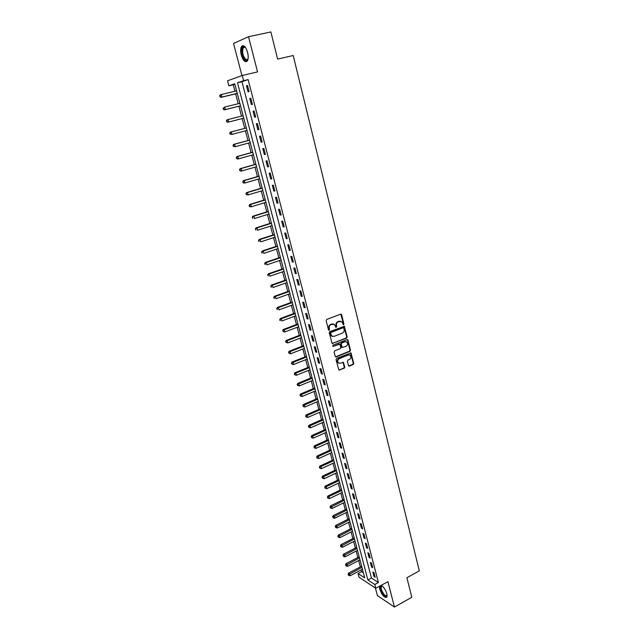 <?xml version="1.0" encoding="UTF-8"?>
<svg xmlns="http://www.w3.org/2000/svg" width="639" height="639" viewBox="0 0 639 639"><rect width="100%" height="100%" fill="white"/><g stroke="black" fill="none" stroke-linecap="round" stroke-linejoin="round"><path stroke-width="0.96" d="M343.534 324.74L343.918 323.933L341.625 314.731L340.643 314.156L326.697 319.468L326.146 320.642L328.502 329.9L329.197 330.299L329.285 328.286C329.005 326.537 329.596 325.291 331.066 324.54L334.421 324.388L335.914 327.448L336.785 326.697L336.481 325.507C336.21 323.765 336.801 322.519 338.255 321.776L341.553 321.617L343.534 324.74M343.071 324.652L343.455 323.845L340.779 314.116M328.694 330.219L328.829 328.19L329.285 328.286M335.898 327.432L336.018 325.411L336.481 325.507M379.446 586.306L379.678 589.094C382.082 595.372 384.478 598.072 386.875 597.177L386.867 593.815C385.517 589.637 383.632 586.818 381.195 585.348M247.62 52.454C245.719 46.631 243.691 44.634 241.55 46.463C240.472 48.372 240.384 51.24 241.278 55.066C243.171 60.857 245.192 62.838 247.341 61.017C248.411 59.139 248.507 56.288 247.62 52.454M348.439 365.564L349.405 366.099L353.207 364.526L353.75 363.375L350.979 352.944L336.593 358.407L336.042 359.565L338.87 370.053L344.221 368.232L344.764 367.074L343.407 362.353L340.403 363.2L338.526 362.944C337.272 361.307 337.512 359.877 339.253 358.647L348.271 354.98L350.092 355.22C351.37 356.85 351.138 358.279 349.405 359.525L347.912 360.132L347.368 361.291L348.439 365.564M374.797 584.485L375.788 588.303L359.038 577.225L358.048 573.51L364.717 577.88L234.713 83.765L228.858 85.802L227.532 80.802L242.261 75.474L243.619 80.666L237.5 82.79L367.88 579.956L374.797 584.485L378.392 582.528L248.124 79.603L243.619 80.666M242.261 75.474L257.533 71.911L248.531 36.719L270.864 31.95L277.63 59.092L293.205 55.521L419.312 570.883L406.915 577.704L411.796 597.273L394.439 607.05L387.945 581.666L375.788 588.303M346.618 338.095L347.161 336.945L344.325 326.321L329.788 331.625L329.237 332.791L332.12 343.462L346.618 338.095L346.146 337.999L346.697 336.841L343.806 326.194M347.959 340.148L350.468 350.212L349.924 351.37L336.21 356.905L335.227 356.362L334.125 352.033L334.676 350.867L340.283 348.63L340.827 347.464L339.812 344.133L333.278 346.362L332.791 346.298L332.975 345.156L346.993 339.597L347.959 340.148L347.496 340.044L350.004 350.1L350.468 350.212M375.412 588.056L377.369 595.572L394.439 607.05M248.531 36.719L233.554 43.428L241.933 75.594M248.124 79.603L241.957 81.736L371.451 578.031L378.392 582.528M246.454 85.77L248.052 91.904L249.082 91.577L247.485 85.426L246.454 85.77L247.509 85.514M249.769 98.526L251.351 104.62L252.389 104.325L250.807 98.214L249.769 98.526L250.823 98.27M253.06 111.194L254.634 117.241L255.68 116.977L254.106 110.914L253.06 111.194L254.106 110.922M256.327 123.766L257.892 129.773L258.939 129.533L257.373 123.519L256.327 123.766M259.578 136.251L261.127 142.209L262.174 142.01L260.624 136.035L259.578 136.251M262.797 148.647L264.338 154.566L265.393 154.39L263.851 148.464L262.797 148.647M266 160.956L267.525 166.835L268.588 166.691L267.054 160.796L266 160.956M269.179 173.177L270.688 179.016L271.759 178.904L270.233 173.049L269.179 173.177M272.326 185.318L273.835 191.109L274.906 191.029L273.396 185.222L272.326 185.318M275.465 197.363L276.959 203.122L278.029 203.066L276.535 197.299L275.465 197.363M278.572 209.336L280.058 215.047L281.136 215.023L279.642 209.296L278.572 209.336M281.663 221.222L283.141 226.893L284.219 226.901L282.742 221.214L281.663 221.222M284.73 233.027L286.2 238.659L287.278 238.69L285.809 233.043L284.73 233.027M287.782 244.745L289.235 250.344L290.322 250.4L288.86 244.793L287.782 244.745M290.801 256.391L292.247 261.95L293.341 262.03L291.887 256.463L290.801 256.391M293.812 267.949L295.242 273.468L296.336 273.58L294.898 268.053L293.812 267.949M296.792 279.435L298.221 284.914L299.316 285.058L297.886 279.562L296.792 279.435M299.763 290.841L301.177 296.288L302.271 296.448L300.857 290.993L299.763 290.841M302.702 302.167L304.108 307.575L305.21 307.766L303.805 302.343L302.702 302.167M305.634 313.422L307.024 318.789L308.134 319.005L306.728 313.621L305.634 313.422M308.533 324.596L309.923 329.932L311.025 330.171L309.643 324.82L308.533 324.596M311.425 335.699L312.798 341.002L313.909 341.266L312.527 335.946L311.425 335.699M314.284 346.721L315.658 351.993L316.768 352.281L315.394 347.001L314.284 346.721M317.136 357.68L318.494 362.912L319.612 363.224L318.246 357.976L317.136 357.68M319.963 368.559L321.313 373.759L322.431 374.095L321.082 368.887L319.963 368.559M322.775 379.366L324.117 384.534L325.235 384.886L323.893 379.718L322.775 379.366M325.563 390.109L326.896 395.237L328.023 395.613L326.689 390.477L325.563 390.109M328.334 400.773L329.66 405.869L330.786 406.276L329.46 401.164L328.334 400.773M331.09 411.372L332.408 416.436L333.534 416.86L332.216 411.788L331.09 411.372M333.83 421.9L335.14 426.932L336.266 427.379L334.956 422.339L333.83 421.9M336.545 432.363L337.847 437.356L338.982 437.827L337.68 432.819L336.545 432.363M339.253 442.755L340.539 447.715L341.673 448.211L340.379 443.234L339.253 442.755M341.937 453.075L343.215 458.011L344.349 458.522L343.071 453.578L341.937 453.075M344.597 463.339L345.875 468.235L347.009 468.77L345.739 463.858L344.597 463.339M347.249 473.531L348.519 478.395L349.653 478.954L348.391 474.074L347.249 473.531M349.884 483.659L351.138 488.492L352.281 489.067L351.027 484.218L349.884 483.659M352.496 493.723L353.75 498.524L354.893 499.123L353.639 494.306L352.496 493.723M355.1 503.716L356.338 508.5L357.489 509.107L356.243 504.323L355.1 503.716M357.68 513.652L358.91 518.405L360.061 519.036L358.83 514.275L357.68 513.652M360.244 523.525L361.474 528.245L362.625 528.9L361.394 524.172L360.244 523.525M362.8 533.341L364.014 538.022L365.165 538.701L363.95 534.004L362.8 533.341M365.332 543.086L366.538 547.743L367.697 548.438L366.482 543.765L365.332 543.086M367.848 552.775L369.054 557.408L370.213 558.111L369.007 553.478L367.848 552.775M370.348 562.4L371.547 567.001L372.705 567.728L371.507 563.119L370.348 562.4M372.841 571.969L374.031 576.546L375.189 577.289L373.999 572.704L372.841 571.969M234.832 84.212L233.243 84.763L234.944 91.241M235.623 93.821L238.235 103.718M238.898 106.242L241.502 116.106M242.149 118.574L244.737 128.375M245.392 130.859L247.948 140.556M248.603 143.056L251.135 152.657M251.798 155.165L254.298 164.67M254.969 167.194L257.445 176.596M258.116 179.144L260.568 188.441M261.247 191.013L263.667 200.215M264.354 202.795L266.751 211.9M267.437 214.496L269.81 223.506M270.497 226.126L272.853 235.04M273.54 237.668L275.872 246.494M276.567 249.138L278.868 257.868M279.57 260.528L281.847 269.163M282.55 271.839L284.802 280.393M285.513 283.077L287.742 291.536M288.461 294.244L290.665 302.614M291.384 305.338L293.565 313.621M294.283 316.353L296.448 324.548M297.167 327.296L299.308 335.411M300.034 338.167L302.151 346.194M302.878 348.974L304.979 356.913M305.714 359.701L307.782 367.561M308.517 370.364L310.57 378.144M311.313 380.956L313.342 388.656M314.084 391.475L316.097 399.095M316.84 401.931L318.829 409.471M319.58 412.323L321.545 419.783M322.304 422.643L324.245 430.031M325.003 432.899L326.928 440.207M327.695 443.091L329.596 450.327M330.363 453.219L332.248 460.376M333.015 463.283L334.876 470.368M335.651 473.283L337.496 480.288M338.271 483.22L340.1 490.153M340.875 493.092L342.68 499.954M343.455 502.901L345.252 509.698M346.026 512.654L347.8 519.379M348.582 522.351L350.34 529.004M351.123 531.975L352.856 538.565M353.647 541.553L355.364 548.07M356.155 551.066L357.848 557.512M358.647 560.523L360.324 566.905M361.123 569.916L361.57 571.633L363.375 572.808M361.57 571.633L358.048 573.51M233.243 84.763L228.858 85.802M241.957 81.736L237.5 82.79M371.451 578.031L367.88 579.956M254.634 117.241L255.672 116.969M257.892 129.773L258.931 129.493M261.127 142.209L262.158 141.93M264.338 154.566L265.361 154.279M267.525 166.835L268.548 166.539M270.688 179.016L271.703 178.72M273.835 191.109L274.842 190.805M276.959 203.122L277.965 202.811M280.058 215.047L281.056 214.736M283.141 226.893L284.131 226.573M286.2 238.659L287.183 238.339M289.235 250.344L290.218 250.017M292.247 261.95L293.229 261.615M295.242 273.468L296.216 273.133M298.221 284.914L299.188 284.571M301.177 296.288L302.143 295.937M304.108 307.575L305.067 307.223M307.024 318.789L307.982 318.43M309.923 329.932L310.873 329.572M312.798 341.002L313.741 340.627M315.658 351.993L316.601 351.618M318.494 362.912L319.428 362.529M321.313 373.759L322.248 373.376M324.117 384.534L325.043 384.143M326.896 395.237L327.823 394.846M329.66 405.869L330.579 405.477M332.408 416.436L333.318 416.037M335.14 426.932L336.042 426.525M337.847 437.356L338.75 436.948M340.539 447.715L341.442 447.308M343.215 458.011L344.109 457.596M345.875 468.235L346.769 467.82M348.519 478.395L349.405 477.98M351.138 488.492L352.025 488.068M353.75 498.524L354.629 498.101M356.338 508.5L357.217 508.061M358.91 518.405L359.789 517.965M361.474 528.245L362.337 527.806M364.014 538.022L364.877 537.583M366.538 547.743L367.401 547.296M369.054 557.408L369.909 556.952M371.547 567.001L372.401 566.553M374.031 576.546L374.877 576.082M340.403 321.185L339.405 321.329M336.018 325.411C335.747 323.669 336.338 322.431 337.791 321.689L338.942 321.249M333.262 323.949L332.224 324.093M328.829 328.19C328.55 326.449 329.141 325.203 330.603 324.452L331.769 324.005M332.176 343.502L346.146 337.999M343.806 328.166L343.119 327.767L330.954 332.504L330.563 333.326L331.833 336.074L334.061 336.378L342.36 333.127C343.798 332.376 344.381 331.138 344.117 329.412L343.806 328.166M332.496 336.433L331.377 335.978L330.427 334.485L330.491 332.408L342.648 327.679M335.547 356.842L349.461 351.25L350.004 350.1M339.309 343.99L333.278 346.362M346.058 346.314C347.808 345.068 348.031 343.622 346.729 341.977L344.916 341.737L341.729 343.007L341.178 344.165L342.192 347.496L346.058 346.314M345.779 341.609L344.916 341.737M342.232 347.528L341.434 346.929L340.715 344.062L341.266 342.903L344.445 341.633M347.496 340.044L347.153 339.549M349.182 354.853L348.271 354.98M338.966 363.208L338.063 362.824C336.809 361.187 337.049 359.749 338.79 358.527L347.8 354.869M338.894 370.077L343.758 368.104L344.301 366.946L342.919 362.201M348.734 366.019L352.744 364.406L353.279 363.256L350.476 352.808L350.979 352.944M236.574 90.85L221.31 94.532L221.989 97.048L221.03 97.36L237.261 93.446M220.335 96.665L220.072 95.658L219.96 96.793L221.989 97.048L237.237 93.35M219.688 95.786L220.359 94.844L221.31 94.532L220.072 95.658M221.03 97.36L219.96 96.793M239.857 103.318L224.672 107.08L225.343 109.581L224.385 109.86L240.528 105.858M223.698 109.205L223.434 108.207L223.315 109.317L225.343 109.581L240.512 105.802M223.051 108.318L224.672 107.08L223.434 108.207M224.385 109.86L223.315 109.317M243.595 118.207L227.708 122.281L243.763 118.159M226.39 120.763L227.037 121.658L226.39 120.763L227.045 119.805L243.06 115.707M226.773 120.659L228.011 119.549L228.674 122.033L227.037 121.658M227.708 122.281L226.653 121.753M246.175 128L230.352 132.145L231.318 131.922L231.981 134.39L246.989 130.436M246.35 127.984L231.318 131.922L229.705 133.12L230.352 134.014L230.088 133.032M230.352 134.014L231.981 134.39L229.968 134.102M229.705 133.12L230.352 132.145M249.537 140.109L233.642 144.406L234.609 144.214L235.264 146.666L250.2 142.625M249.561 140.189L234.609 144.214L232.995 145.388L233.642 146.291L233.379 145.317M233.642 146.291L235.264 146.666L233.259 146.371M232.995 145.388L233.642 144.406M248.068 59.028C247.461 60.633 246.542 61.001 245.304 60.138C241.758 57.758 240.552 45.936 243.962 46.591L245.448 47.454M245.376 47.382L244.489 47.014L243.275 47.669C241.957 51.871 242.78 55.833 245.735 59.555L248.036 59.115M243.092 45.649L242.285 46.359C240.136 49.083 242.197 58.964 245.328 61.096M387.146 595.492C385.365 597.369 383.216 595.244 380.708 589.102C380.229 587.073 380.437 585.947 381.331 585.739L382.098 585.891L381.275 586.346L381.283 589.062C383.216 594.094 385.133 596.259 387.058 595.54M380.037 585.979L380.253 588.799C382.058 593.951 384.231 596.786 386.787 597.313M382.186 585.963L381.275 586.346M252.717 152.202L236.901 156.587L237.876 156.419L238.531 158.847L253.379 154.726M252.748 152.314L237.876 156.419L236.262 157.577L236.909 158.48L236.654 157.513M236.909 158.48L238.531 158.847L237.556 159.007L236.518 158.544M236.262 157.577L236.901 156.587M255.872 164.199L240.144 168.672L241.119 168.536L241.766 170.956L256.543 166.747M255.912 164.351L241.119 168.536L239.505 169.678L240.16 170.589L239.897 169.623M240.16 170.589L241.766 170.956L240.791 171.084L239.769 170.637M239.505 169.678L240.144 168.672M259.011 176.124L243.363 180.677L244.346 180.573L244.985 182.97L259.69 178.688M259.059 176.308L244.346 180.573L242.732 181.692L243.379 182.61L243.124 181.652M243.379 182.61L244.985 182.97L244.002 183.073L242.988 182.65M242.732 181.692L243.363 180.677M262.126 187.962L246.558 192.603L247.541 192.523L248.18 194.903L262.805 190.542M262.182 188.178L247.541 192.523L245.927 193.625L246.582 194.544L246.327 193.593M246.582 194.544L248.18 194.903L246.183 194.575M245.927 193.625L246.558 192.603M265.217 199.719L249.729 204.448L250.72 204.4L251.351 206.756L265.904 202.323M265.289 199.975L250.72 204.4L249.106 205.478L249.761 206.405L249.506 205.454M249.761 206.405L251.351 206.756L250.36 206.804L249.362 206.421M249.106 205.478L249.729 204.448M268.292 211.405L252.876 216.206L253.875 216.182L254.506 218.53L268.979 214.017M268.364 211.685L253.875 216.182L252.269 217.244L252.916 218.179L252.661 217.236M252.916 218.179L252.517 218.187M252.269 217.244L252.876 216.206M271.343 223.003L256.007 227.883L257.006 227.891L257.637 230.224L272.038 225.631M271.431 223.315L257.006 227.891L255.4 228.938L256.055 229.872L255.8 228.938M256.055 229.872L255.656 229.864M255.4 228.938L256.007 227.883M274.379 234.521L259.122 239.489L260.121 239.521L260.744 241.838L275.074 237.173M274.466 234.872L260.121 239.521L258.515 240.544L259.162 241.486L258.915 240.56M259.162 241.486L258.763 241.47M258.515 240.544L259.122 239.489M277.39 245.967L262.206 251.007L263.212 251.071L263.827 253.371L278.085 248.627M277.486 246.342L263.212 251.071L261.607 252.078L262.262 253.02L262.014 252.101M262.262 253.02L261.854 252.996M261.607 252.078L262.206 251.007M280.377 257.333L265.273 262.453L266.287 262.541L266.894 264.826L281.08 260.017M280.489 257.741L266.287 262.541L264.682 263.532L265.329 264.474L265.089 263.564M265.329 264.474L264.929 264.442M264.682 263.532L265.273 262.453M283.349 268.628L268.316 273.819L269.331 273.931L269.938 276.2L284.059 271.319M283.468 269.067L269.331 273.931L267.733 274.906L268.38 275.856L268.14 274.954M268.38 275.856L267.973 275.808M267.733 274.906L268.316 273.819M286.304 279.842L271.343 285.114L272.366 285.25L272.965 287.502L287.015 282.55M286.424 280.313L272.366 285.25L270.76 286.208L271.415 287.159L271.168 286.264M271.415 287.159L271.008 287.103M270.76 286.208L271.343 285.114M289.235 290.985L274.347 296.328L275.369 296.488L275.968 298.732L289.946 293.708M289.363 291.48L275.369 296.488L273.772 297.431L274.427 298.389L274.179 297.494M274.427 298.389L274.011 298.325M273.772 297.431L274.347 296.328M292.143 302.055L277.334 307.471L278.364 307.655L278.955 309.883L292.862 304.795M292.287 302.582L278.364 307.655L276.767 308.581L277.414 309.54L277.174 308.653M277.414 309.54L277.007 309.468M276.767 308.581L277.334 307.471M295.034 313.054L280.305 318.534L281.328 318.749L281.919 320.954L295.761 315.802M295.186 313.605L281.328 318.749L279.738 319.652L280.385 320.618L280.146 319.74M280.385 320.618L279.97 320.538M279.738 319.652L280.305 318.534M297.91 323.973L283.245 329.532L284.275 329.764L284.866 331.961L298.637 326.737M298.062 324.556L284.275 329.764L282.686 330.651L283.333 331.625L283.101 330.746M284.866 331.961L283.333 331.625M282.686 330.651L283.245 329.532M300.769 334.828L286.176 340.451L287.207 340.715L287.79 342.887L301.496 337.608M300.929 335.435L287.207 340.715L285.617 341.585L286.264 342.56L286.032 341.689M287.79 342.887L286.264 342.56M285.617 341.585L286.176 340.451M303.605 345.611L289.084 351.298L290.122 351.586L290.697 353.75L304.34 348.399M303.773 346.242L290.122 351.586L288.532 352.44L289.179 353.423L288.948 352.552M290.697 353.75L289.179 353.423M288.532 352.44L289.084 351.298M306.424 356.322L291.967 362.081L293.013 362.385L293.589 364.534L307.159 359.126M306.6 356.985L293.013 362.385L291.424 363.224L292.071 364.206L291.839 363.351M293.589 364.534L292.071 364.206M291.424 363.224L291.967 362.081M309.22 366.962L294.843 372.785L295.881 373.112L296.456 375.253L309.963 369.781M309.404 367.649L295.881 373.112L294.299 373.943L294.946 374.925L294.715 374.071M296.456 375.253L294.946 374.925M294.299 373.943L294.843 372.785M312 377.537L297.686 383.424L298.74 383.775L299.308 385.9L312.751 380.365M312.191 378.248L297.151 384.582L297.798 385.573L297.574 384.726M299.308 385.9L297.798 385.573M297.151 384.582L297.686 383.424M314.763 388.041L300.522 393.991L301.568 394.367L302.135 396.476L315.514 390.876M314.963 388.784L299.987 395.166L300.634 396.156L300.41 395.309M302.135 396.476L300.634 396.156M299.987 395.166L300.522 393.991M317.511 398.48L303.333 404.495L304.388 404.886L304.947 406.987L318.262 401.332M317.719 399.247L302.806 405.669L303.453 406.668L303.229 405.829M304.947 406.987L303.453 406.668M302.806 405.669L303.333 404.495M320.243 408.848L306.129 414.927L307.183 415.342L307.742 417.427L320.994 411.716M320.451 409.639L305.61 416.109L306.257 417.107L306.033 416.277M307.742 417.427L306.257 417.107M305.61 416.109L306.129 414.927M322.951 419.152L308.909 425.294L309.971 425.734L310.522 427.803L323.709 422.028M323.166 419.967L308.389 426.485L309.036 427.483L308.813 426.66M310.522 427.803L309.036 427.483M308.389 426.485L308.909 425.294M325.65 429.392L311.672 435.59L312.727 436.054L313.278 438.106L326.409 432.276M325.866 430.231L311.153 436.788L311.8 437.795L311.576 436.972M313.278 438.106L311.8 437.795M311.153 436.788L311.672 435.59M328.326 439.568L314.412 445.822L315.474 446.31L316.017 448.346L329.085 442.468M328.55 440.431L313.901 447.028L314.548 448.035L314.324 447.22M316.017 448.346L314.548 448.035M313.901 447.028L314.412 445.822M330.986 449.672L317.136 455.99L318.198 456.494L318.749 458.522L331.753 452.588M331.218 450.567L316.632 457.204L317.271 458.219L317.056 457.404M318.749 458.522L317.271 458.219M316.632 457.204L317.136 455.99M333.63 459.721L319.843 466.095L320.914 466.622L321.449 468.635L334.397 462.644M333.87 460.639L319.34 467.309L319.987 468.331L319.772 467.524M321.449 468.635L319.987 468.331M319.34 467.309L319.843 466.095M336.25 469.705L322.535 476.135L323.606 476.678L324.141 478.683L337.025 472.636M336.497 470.639L322.04 477.357L322.679 478.379L322.463 477.573M324.141 478.683L322.679 478.379M322.04 477.357L322.535 476.135M338.862 479.625L325.211 486.111L326.281 486.678L326.817 488.667L339.636 482.565M339.117 480.584L324.716 487.341L325.355 488.364L325.147 487.565M326.817 488.667L325.355 488.364M324.716 487.341L325.211 486.111M341.458 489.482L327.863 496.024L328.941 496.607L329.468 498.588L342.232 492.437M341.713 490.464L327.376 497.262L328.015 498.284L327.807 497.493M329.468 498.588L328.015 498.284M327.376 497.262L327.863 496.024M344.038 499.283L330.507 505.88L331.585 506.479L332.104 508.444L344.812 502.246M344.301 500.289L330.451 507.358L330.02 507.118L330.659 508.149L330.451 507.358M332.104 508.444L330.659 508.149M330.02 507.118L330.507 505.88M346.594 509.019L333.127 515.665L334.205 516.288L334.732 518.245L347.376 511.991M346.865 510.042L333.079 517.159L332.647 516.911L333.286 517.941L333.079 517.159M334.732 518.245L333.286 517.941M332.647 516.911L333.127 515.665M349.142 518.692L335.739 525.402L336.817 526.033L337.336 527.982L349.924 521.672M349.421 519.739L335.691 526.903L335.259 526.648L335.898 527.678L335.691 526.903M337.336 527.982L335.898 527.678M335.259 526.648L335.739 525.402M351.674 528.309L338.327 535.067L339.413 535.722L339.924 537.655L352.456 531.305M351.953 529.38L338.287 536.584L337.855 536.321L338.494 537.359L338.287 536.584M339.924 537.655L338.494 537.359M337.855 536.321L338.327 535.067M354.19 537.87L340.899 544.676L341.985 545.347L342.504 547.272L354.972 540.866M354.477 538.957L340.867 546.209L340.435 545.938L341.074 546.976L340.867 546.209M342.504 547.272L341.074 546.976M340.435 545.938L340.899 544.676M356.69 547.367L343.462 554.229L344.549 554.916L345.06 556.825L357.481 550.379M356.977 548.478L343.431 555.77L342.999 555.491L343.638 556.529L343.431 555.77M345.06 556.825L343.638 556.529M342.999 555.491L343.462 554.229M359.174 556.809L346.003 563.718L347.097 564.429L347.6 566.322L359.965 559.828M359.469 557.943L345.979 565.275L345.539 564.988L346.178 566.034L345.979 565.275M347.6 566.322L346.178 566.034M345.539 564.988L346.003 563.718M361.642 566.194L348.527 573.151L349.621 573.878L350.124 575.763L362.433 569.221M361.946 567.344L348.511 574.717L348.071 574.429L348.71 575.467L348.511 574.717M350.124 575.763L348.71 575.467M348.071 574.429L348.527 573.151M343.455 323.845L343.918 323.933M329.133 329.389L329.588 329.484M336.322 326.601L336.785 326.697M337.791 321.689L338.255 321.776M330.603 324.452L331.066 324.54M341.162 314.652L341.625 314.731M332.36 343.455L332.823 343.558M344.165 326.705L344.637 326.801M346.697 336.841L347.161 336.945M330.491 332.408L330.954 332.504M330.107 333.223L330.563 333.326M330.427 334.485L330.882 334.58M349.461 351.25L349.924 351.37M335.755 356.786L336.21 356.905M338.662 343.934L339.125 344.038M341.266 342.903L341.729 343.007M340.715 344.062L341.178 344.165M341.434 346.929L341.897 347.033M338.79 358.527L339.253 358.647M343.223 362.672L343.686 362.792M344.301 366.946L344.764 367.074M343.758 368.104L344.221 368.232M339.117 370.021L339.581 370.149M350.795 353.279L351.266 353.399M353.279 363.256L353.75 363.375M352.744 364.406L353.207 364.526M348.942 365.971L349.405 366.099M248.116 55.09L247.189 51.016M340.843 314.156L341.306 314.236M343.862 326.233L344.325 326.321M331.377 335.978L331.833 336.074M341.729 347.384L342.192 347.496M347.201 339.581L347.664 339.684M338.063 362.824L338.526 362.944M342.943 362.225L343.407 362.353M244.489 47.014L243.962 46.591M245.176 47.254L243.275 47.669M381.866 585.947L381.331 585.739"/></g></svg>
